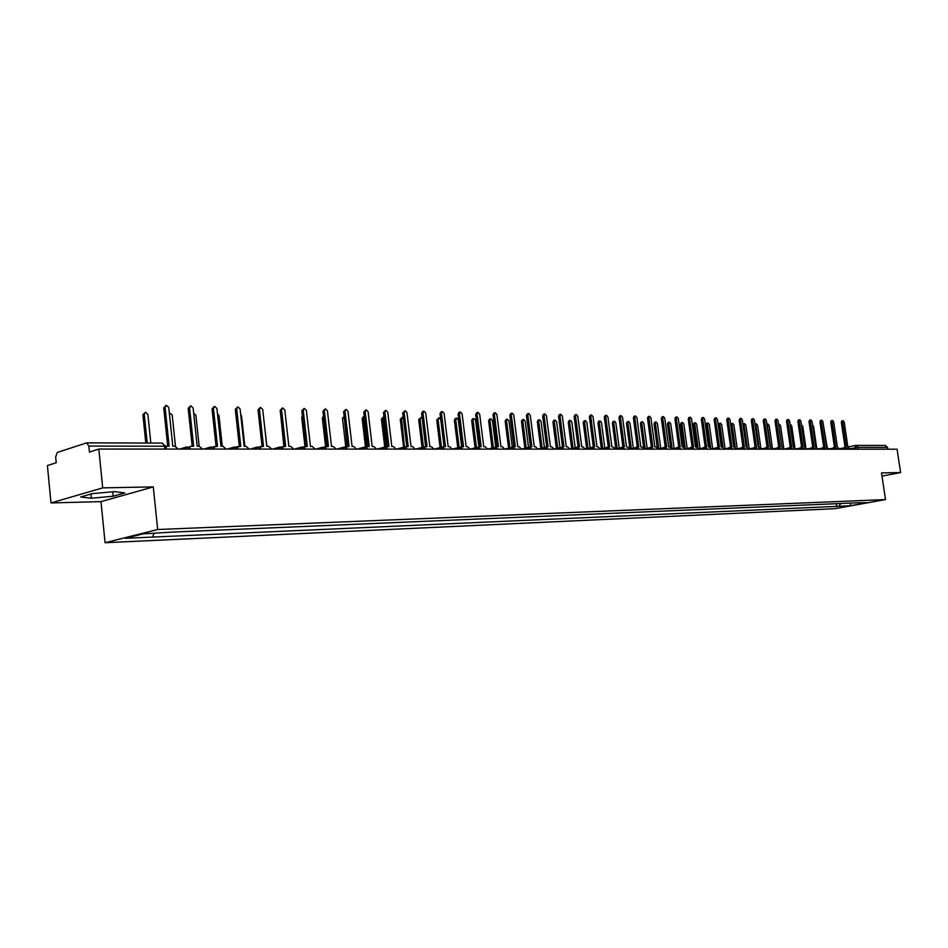<?xml version="1.0" encoding="UTF-8"?>
<svg xmlns="http://www.w3.org/2000/svg" width="948" height="948" viewBox="0 0 948 948"><rect width="100%" height="100%" fill="white"/><g stroke="black" fill="none" stroke-linecap="round" stroke-linejoin="round"><path stroke-width="1.42" d="M102.704 487.876L51.002 502.938L100.986 501.634L105.074 542.718L835.07 508.673L885.503 499.584L157.676 529.517L153.292 486.905L102.704 487.876L98.829 449.056L897.081 449.198L900.6 472.554L881.51 472.91L885.503 499.584M51.002 502.938L47.4 465.551L56.216 462.719L55.659 456.877L57.295 452.445L86.718 442.846L162.404 443.095L164.561 446.212L88.851 446.081L86.718 442.846M885.183 445.477L887.553 447.397L858.153 447.349L850.238 448.712M887.826 449.198L887.553 447.397M881.995 476.109L900.6 472.554M88.851 446.081L89.444 452.078L98.829 449.056M154.038 533.404L152.533 537.078L125.385 538.298L143.065 533.866L172.832 532.077L858.485 502.748L867.183 502.713L850.238 505.758L839.075 506.268L840.734 503.507M152.533 537.078L839.075 506.268M105.074 542.718L157.676 529.517M100.986 501.634L153.292 486.905M124.804 492.924L114.518 491.609L92.229 493.647L80.675 496.989L91.34 498.233L113.179 496.219L124.804 492.924M836.278 503.696L836.717 506.694M850.569 503.092L850.238 505.758M112.729 491.763L113.179 496.219M90.925 494.026L91.34 498.233M178.224 449.079L174.847 446.188L172.785 446.188L168.744 407.427L166.41 405.294L165.094 407.344L169.135 446.176L164.561 446.212L164.857 449.068M167.713 446.176L163.72 407.806L165.959 405.448M150.839 443.06L147.876 414.383L145.565 412.297L144.25 414.323L147.201 443.048M145.814 443.048L142.911 414.774L145.115 412.451M202.493 449.079L199.187 446.224L197.184 446.224L193.119 407.948L190.856 405.851L189.564 407.877L193.617 446.224L191.2 446.247L189.458 447.361M188.806 447.053L190.536 446.449M192.195 446.212L188.19 408.327L190.429 405.993M226.157 449.079L222.922 446.271L220.967 446.259L216.902 408.469L214.686 406.396L213.43 408.387L217.495 446.259L213.478 447.338M212.826 447.041L214.509 446.472M216.061 446.259L212.044 408.837L214.284 406.526M175.463 446.259L172.169 414.821L169.325 413.008M199.151 446.224L195.869 415.248L193.676 413.209M249.229 449.091L246.065 446.307L244.157 446.307L240.093 408.967L237.924 406.917L236.704 408.896L240.78 446.295L236.893 447.302M236.242 447.041L237.901 446.496M239.334 446.295L235.317 409.335L237.557 407.048M271.744 449.091L268.651 446.342L266.791 446.342L262.714 409.465L260.605 407.439L259.42 409.394L263.497 446.33L259.752 447.278M259.077 447.041L260.712 446.52M262.051 446.33L258.022 409.82L260.262 407.545M293.726 449.091L290.704 446.378L288.879 446.378L284.803 409.939L282.741 407.936L281.58 409.868L285.656 446.378L282.042 447.266M281.366 447.041L282.966 446.544M284.21 446.366L280.193 410.294L282.409 408.043M222.282 446.271L218.988 415.662L217.459 413.684M244.857 446.307L241.562 416.065L240.685 414.442M266.898 446.342L263.414 415.769M283.867 446.366L280.821 416.006M304.972 446.472L301.713 417.57L302.4 415.864M325.602 446.674L322.32 417.938L323.505 416.065M344.16 416.516L347.146 446.484M345.771 446.852L342.465 418.293L344.136 416.291M365.478 447.018L362.16 418.637L363.191 416.836L364.281 416.516L363.534 418.246L366.852 446.65L365.324 447.089M383.987 416.788L382.791 418.589L386.132 446.804M384.746 447.112L381.428 418.98L383.561 416.871M403.267 417.262L401.632 418.921L404.429 447.124M403.599 447.243L400.269 419.312L402.39 417.227M422.156 417.985L421.019 417.511L420.071 419.253L423.424 447.112M422.05 447.432L418.696 419.632L420.817 417.57M452.255 449.115L449.684 446.65L448.179 446.638L444.114 413.387L442.384 411.562L441.436 413.328L440.026 413.719L444.043 446.638L440.737 419.62L439.043 417.843L438.106 419.573L441.472 447.243M440.097 447.598L436.732 419.952L438.841 417.902M461.629 446.721L458.334 419.94L456.675 418.186L455.763 419.893L459.14 447.397M457.766 447.752L454.388 420.26L455.301 418.554L456.486 418.234M478.87 446.864L475.564 420.248L473.941 418.506L473.052 420.201L476.441 447.551M475.067 447.894L471.677 420.568L472.566 418.874L473.763 418.554M495.757 446.994L492.439 420.545L490.851 418.826L489.974 420.509L493.375 447.693M492 448.037L488.611 420.865L489.476 419.194L490.673 418.874M511.6 447.42L512.299 447.112L508.969 420.841L507.405 419.146L506.552 420.805L509.965 447.823M508.59 448.167L505.189 421.161L506.042 419.502L507.239 419.182M528.498 447.255L525.168 421.137L523.628 419.443L522.798 421.09L526.211 447.954M524.848 448.286L521.436 421.445L522.265 419.81L523.474 419.49M546.297 446.875L544.377 447.527L541.035 421.422L539.531 419.751L538.713 421.374L542.138 448.072M540.775 448.404L537.35 421.73L538.168 420.106L539.376 419.786M559.948 447.657L556.595 421.694L555.113 420.047L554.319 421.659L557.744 448.191M556.381 448.511L552.957 422.002L553.75 420.391L554.971 420.083M315.186 449.091L312.224 446.413L310.446 446.413L306.37 410.401L304.355 408.434L303.23 410.342L307.306 446.413L303.798 447.255M303.111 447.041L304.699 446.567M305.849 446.401L301.831 410.757L304.047 408.529M336.149 449.103L333.246 446.449L331.516 446.449L327.427 410.863L325.46 408.908L324.358 410.792L328.435 446.449L325.046 447.243M324.346 447.053L325.911 446.591M326.989 446.437L322.96 411.219L325.164 409.003M356.614 449.103L353.77 446.484L352.087 446.484L347.999 411.314L346.079 409.382L345.001 411.242L349.077 446.472L345.795 447.231M345.072 447.065L346.636 446.615M347.62 446.472L343.603 411.657L345.795 409.465M376.617 449.103L373.832 446.52L372.185 446.52L368.108 411.74L366.224 409.832L365.17 411.681L369.246 446.508L366.07 447.231M367.788 446.508L363.771 412.084L365.952 409.915M396.169 449.115L393.444 446.555L391.82 446.544L387.756 412.167L385.907 410.283L384.888 412.107L388.953 446.544L385.872 447.231M385.101 447.101L386.654 446.662M387.507 446.544L383.478 412.51L385.658 410.354M415.283 449.115L412.617 446.579L411.029 446.579L406.965 412.581L405.151 410.721L404.156 412.522L408.221 446.579L405.234 447.231M406.775 446.579L402.746 412.925L404.915 410.792M433.971 449.115L431.352 446.615L429.811 446.615L425.747 412.996L423.969 411.148L422.998 412.937L427.062 446.603L424.159 447.231M423.318 447.16L424.894 446.709M425.605 446.603L421.599 413.328L422.571 411.539L423.756 411.207M441.768 447.195L443.391 446.745M440.026 413.719L440.974 411.953L442.171 411.622M441.436 413.328L445.489 446.638L442.669 447.231M470.149 449.127L467.625 446.674L466.143 446.674L462.091 413.778L460.396 411.977L459.46 413.719L463.525 446.674L460.775 447.243M459.816 447.243L461.475 446.769M462.067 446.662L458.062 414.11L458.986 412.368L460.195 412.036M494.595 447.385L487.651 449.115L485.175 446.709L483.729 446.698L479.676 414.158L478.017 412.38L477.105 414.11L481.157 446.698L479.7 446.698L475.706 414.489L476.619 412.759L477.828 412.427M475.849 449.127L479.167 446.792M479.7 446.698L478.479 447.255M504.786 449.127L502.357 446.733L500.935 446.733L496.894 414.537L495.271 412.771L494.382 414.477L498.423 446.721L497.001 446.721L492.984 414.857L493.861 413.15L495.081 412.818M494.714 447.349L496.491 446.816M497.001 446.721L495.816 447.266M521.554 449.127L519.172 446.757L517.786 446.757L513.757 414.904L512.157 413.15L511.292 414.845L515.321 446.757L512.785 447.278M513.875 446.757L509.894 415.212L510.759 413.529L511.979 413.198M537.978 449.139L535.644 446.792L534.281 446.781L530.264 415.26L528.7 413.529L527.846 415.2L531.875 446.781L529.387 447.302M528.154 447.48L530.039 446.864M530.43 446.781L526.448 415.568L527.289 413.897L528.534 413.577M554.07 449.139L551.783 446.816L550.444 446.816L546.427 415.603L544.887 413.897L544.069 415.556L548.086 446.804L545.657 447.314M546.641 446.816L542.671 415.923L543.5 414.264L544.733 413.932M569.831 449.139L567.579 446.84L566.276 446.84L562.271 415.947L560.766 414.252L559.96 415.899L563.965 446.84L561.583 447.338M560.28 447.575L562.223 446.899M562.519 446.84L558.562 416.255L559.367 414.62L560.612 414.3M585.283 449.139L583.067 446.864L581.788 446.864L577.794 416.291L576.313 414.608L575.519 416.243L579.524 446.864L577.19 447.361M575.851 447.622L577.818 446.923M578.079 446.864L574.133 416.599L574.915 414.963L576.171 414.643M600.416 449.151L598.247 446.887L596.991 446.887L593.01 416.622L591.552 414.951L590.782 416.563L594.763 446.887L593.318 446.899L589.395 416.919L590.166 415.307L591.41 414.987M591.125 447.669L593.104 446.946M593.318 446.899L592.476 447.385M615.264 449.151L613.119 446.923L611.887 446.911L607.917 416.942L606.495 415.295L605.736 416.895L609.718 446.911L607.467 447.409M606.104 447.705L607.087 447.231M608.284 446.923L604.35 417.239L605.097 415.651L606.365 415.331M629.804 449.151L627.706 446.946L626.498 446.935L622.54 417.262L621.141 415.627L620.395 417.215L624.365 446.935L622.161 447.444M620.786 447.74L621.77 447.255M622.931 446.958L619.02 417.558L619.755 415.971L621.011 415.662M644.083 449.151L642.009 446.97L640.824 446.958L636.878 417.57L635.504 415.959L634.781 417.523L638.739 446.958L636.416 447.492L635.124 449.151M635.184 447.776L636.155 447.278M637.305 446.982L633.394 417.867L634.117 416.302L635.385 415.982M575.199 447.776L571.845 421.967L570.388 420.331L569.618 421.931L573.042 448.297M571.68 448.617L568.255 422.275L569.025 420.675L570.258 420.367M590.154 447.894L586.788 422.239L585.366 420.616L584.608 422.192L588.044 448.392M586.682 448.712L583.245 422.535L584.015 420.959L585.236 420.651M604.824 448.001L601.459 422.5L600.048 420.888L599.314 422.464L602.75 448.487M601.388 448.807L597.951 422.796L598.698 421.232L599.93 420.924M619.21 448.108L615.833 422.761L614.458 421.161L613.735 422.713L617.172 448.582M615.821 448.902L612.384 423.057L613.107 421.505L614.34 421.196M658.078 449.151L656.04 446.994L654.878 446.982L650.944 417.867L649.593 416.279L648.882 417.831L652.828 446.982L650.684 447.503M649.309 447.811L650.281 447.302M651.406 447.006L647.508 418.163L648.207 416.61L649.475 416.302M633.323 448.214L629.946 423.009L628.595 421.433L627.884 422.974L631.321 448.677M629.97 448.985L626.533 423.306L627.244 421.765L628.477 421.457M671.8 449.162L669.809 447.006L668.672 447.006L664.738 418.175L663.41 416.587L662.723 418.127L666.657 447.006L664.714 447.515M663.162 447.847L664.133 447.314M665.235 447.041L661.349 418.459L662.036 416.93L663.304 416.61M647.164 448.309L643.787 423.258L642.46 421.694L641.76 423.223L645.209 448.76M643.763 448.333L640.421 423.543L641.121 422.026L642.353 421.718M685.274 449.162L683.307 447.029L682.193 447.029L678.27 418.459L676.967 416.895L676.291 418.424L680.214 447.029L678.14 447.563M676.754 447.883L677.713 447.338M678.804 447.065L674.929 418.755L675.592 417.227L676.86 416.919M660.756 448.392L657.379 423.495L656.075 421.955L655.388 423.46L658.836 448.831M657.284 447.646L654.049 423.792L654.724 422.275L655.969 421.979M698.498 449.162L696.567 447.053L695.465 447.053L691.566 418.755L690.274 417.203L689.623 418.708L693.521 447.053L685.226 449.008M690.097 447.906L691.056 447.361M690.902 447.373L692.123 447.089L688.248 419.04L688.912 417.535L690.18 417.227M674.099 448.475L670.722 423.732L669.43 422.204L668.767 423.697L672.203 448.914M670.603 447.278L667.428 424.029L668.091 422.524L669.335 422.227M711.474 449.162L709.566 447.077L708.5 447.077L704.601 419.04L703.345 417.499L702.693 418.992L706.592 447.077L704.565 447.634M703.191 447.942L704.139 447.373M703.997 447.385L705.217 447.112L701.33 419.312L701.97 417.819L703.25 417.523M687.193 448.558L683.804 423.969L682.548 422.453L681.896 423.934L685.333 448.985M683.698 447.101L680.557 424.254L681.209 422.772L682.453 422.476M724.213 449.162L722.34 447.101L721.286 447.101L717.411 419.312L716.167 417.784L715.539 419.277L719.414 447.089L717.423 447.669M716.048 447.966L716.984 447.397M718.015 447.148L714.176 419.597L714.804 418.115L716.072 417.807M700.051 448.641L696.662 424.206L695.429 422.701L694.789 424.171L698.107 448.214M696.567 447.053L693.45 424.479L694.09 423.009L695.334 422.713M736.726 449.162L733.847 447.112L729.972 419.585L728.751 418.08L728.135 419.549L732.01 447.112L730.043 447.693M728.68 447.989L729.605 447.409M730.612 447.172L726.784 419.857L727.4 418.4L728.668 418.092M712.671 448.712L709.294 424.431L708.073 422.938L707.445 424.396L710.68 447.657M709.223 447.077L706.118 424.704L706.746 423.246L707.978 422.962M749.003 449.174L746.183 447.136L742.32 419.857L741.123 418.352L740.518 419.81L744.37 447.136L742.438 447.729M741.075 448.025L741.988 447.432M742.983 447.195L739.167 420.13L739.772 418.672L741.04 418.376M725.078 448.783L721.701 424.645L720.492 423.175L719.888 424.621L723.063 447.349M721.653 447.101L718.56 424.929L719.165 423.483L720.409 423.187M761.078 449.174L758.293 447.16L754.454 420.118L753.269 418.637L752.676 420.083L756.516 447.16L754.608 447.752M753.245 448.049L754.158 447.444M755.129 447.219L751.326 420.391L751.918 418.945L753.186 418.649M737.26 448.854L733.882 424.87L732.697 423.401L732.093 424.834L735.233 447.183M733.859 447.112L730.778 425.142L731.37 423.709L732.614 423.424M772.928 449.174L770.191 447.183L766.363 420.379L765.202 418.909L764.621 420.331L768.449 447.172L766.565 447.776M765.214 448.072L766.114 447.468M767.062 447.243L763.27 420.639L763.851 419.217L765.119 418.921M749.228 448.925L745.851 425.083L744.69 423.626L744.097 425.048L747.225 447.136M742.948 424.242L744.607 423.649M784.577 449.174L781.875 447.195L778.059 420.628L776.922 419.17L776.353 420.592L780.168 447.195L778.308 447.8M776.969 448.096L777.846 447.48M778.794 447.266L775.014 420.9L775.582 419.478L776.839 419.182M760.96 448.819L757.618 425.296L756.468 423.851L755.9 425.261L759.004 447.16M755.023 424.194L756.397 423.875M796.024 449.174L793.369 447.219L789.565 420.876L788.44 419.431L787.883 420.841L791.687 447.219L789.862 447.823M788.511 448.12L790.395 447.29M790.312 447.29L786.544 421.149L787.101 419.739L788.369 419.443M772.395 448.001L769.184 425.498L768.046 424.076L767.489 425.462L770.594 447.183M807.269 449.174L804.651 447.231L800.87 421.125L799.756 419.691L799.211 421.09L803.003 447.231L801.202 447.847M799.863 448.131L801.735 447.302M801.629 447.302L797.884 421.386L798.429 419.988L799.685 419.703M783.688 447.586L780.548 425.699L779.434 424.289L778.877 425.676L781.97 447.195M818.325 449.186L815.754 447.255L811.986 421.362L810.884 419.94L810.35 421.327L814.131 447.255L812.353 447.871M811.014 448.155L812.886 447.314M812.768 447.326L809.023 421.623L809.556 420.237L810.824 419.952M794.815 447.361L791.722 425.901L790.62 424.503L790.158 424.953M829.192 449.186L826.668 447.266L822.9 421.599L821.821 420.189L821.3 421.564L825.068 447.266L823.314 447.894M821.987 448.179L823.848 447.338M823.705 447.349L819.984 421.86L820.506 420.485L821.762 420.201M805.776 447.255L802.707 426.102L801.404 424.811M839.881 449.186L837.392 447.29L833.648 421.836L832.581 420.438L832.071 421.801L835.816 447.29L834.098 447.918M832.771 448.203L834.631 447.349M834.465 447.373L830.756 422.085L831.266 420.734L832.522 420.45M816.572 447.255L813.514 426.292L812.495 424.905M850.392 449.186L847.939 447.302L844.206 422.061L843.163 420.675L842.665 422.026L846.398 447.302L844.704 447.942M843.376 448.214L845.225 447.361M845.047 447.385L841.338 422.322L841.848 420.971L843.104 420.687M827.189 447.278L823.433 425.19M855.001 449.186L854.788 447.764L856.103 445.347L858.153 447.349L858.426 449.186M839.727 448.724L843.554 447.93L839.727 448.712M847.891 447.018L855.475 445.442M184.552 449.079L187.194 446.899M208.773 449.079L211.345 446.935M232.39 449.079L234.879 446.958M255.415 449.091L257.844 446.994M277.894 449.091L280.252 447.018M299.829 449.091L302.128 447.053M321.242 449.103L323.481 447.077M342.145 449.103L344.337 447.101M362.574 449.103L364.707 447.124M382.542 449.103L384.615 447.16M402.047 449.115L404.073 447.183M421.113 449.115L423.092 447.207M439.765 449.115L441.697 447.231M458.002 449.127L459.887 447.255M480.909 449.127L477.685 447.278M493.316 449.127L495.105 447.302M510.403 449.127L512.157 447.326M527.147 449.139L528.854 447.338M543.524 449.139L545.195 447.361M559.581 449.139L561.216 447.385M575.306 449.139L576.894 447.409M590.711 449.139L592.275 447.42M605.808 449.151L607.336 447.444M620.608 449.151L622.101 447.468M649.356 449.151L650.778 447.503M663.316 449.151L664.548 447.527L667.617 449.151M677.014 449.162L678.377 447.539M690.452 449.162L691.779 447.551M703.629 449.162L704.945 447.575M716.57 449.162L717.861 447.586M729.285 449.162L730.541 447.61M741.763 449.174L742.983 447.622M754.004 449.174L755.212 447.634M766.043 449.174L767.216 447.657M777.858 449.174L779.019 447.669M789.483 449.174L790.608 447.681M800.894 449.174L801.996 447.705M812.104 449.186L813.194 447.717M823.137 449.186L824.203 447.729M833.967 449.186L835.022 447.74M844.632 449.186L845.652 447.752M166.137 446.662L162.037 443.154M165.094 407.344L163.72 407.806M142.911 414.774L144.25 414.323M189.564 407.877L188.19 408.327M213.43 408.387L212.044 408.837M236.704 408.896L235.317 409.335M259.42 409.394L258.022 409.82M281.58 409.868L280.193 410.294M301.713 417.57L302.566 417.31M322.32 417.938L323.683 417.535M342.465 418.293L343.84 417.89M362.16 418.637L363.534 418.246M381.428 418.98L382.791 418.589M400.269 419.312L401.632 418.921M418.696 419.632L420.071 419.253M436.732 419.952L438.106 419.573M454.388 420.26L455.763 419.893M471.677 420.568L473.052 420.201M488.611 420.865L489.974 420.509M505.189 421.161L506.552 420.805M521.436 421.445L522.798 421.09M537.35 421.73L538.713 421.374M552.957 422.002L554.319 421.659M303.23 410.342L301.831 410.757M324.358 410.792L322.96 411.219M345.001 411.242L343.603 411.657M365.17 411.681L363.771 412.084M384.888 412.107L383.478 412.51M404.156 412.522L402.746 412.925M422.998 412.937L421.599 413.328M459.46 413.719L458.062 414.11M477.105 414.11L475.706 414.489M494.382 414.477L492.984 414.857M511.292 414.845L509.894 415.212M527.846 415.2L526.448 415.568M544.069 415.556L542.671 415.923M559.96 415.899L558.562 416.255M575.519 416.243L574.133 416.599M590.782 416.563L589.395 416.919M605.736 416.895L604.35 417.239M620.395 417.215L619.02 417.558M634.781 417.523L633.394 417.867M568.255 422.275L569.618 421.931M583.245 422.535L584.608 422.192M597.951 422.796L599.314 422.464M612.384 423.057L613.735 422.713M648.882 417.831L647.508 418.163M626.533 423.306L627.884 422.974M662.723 418.127L661.349 418.459M640.421 423.543L641.76 423.223M676.291 418.424L674.929 418.755M654.049 423.792L655.388 423.46M689.623 418.708L688.248 419.04M667.428 424.029L668.767 423.697M702.693 418.992L701.33 419.312M680.557 424.254L681.896 423.934M715.539 419.277L714.176 419.597M693.45 424.479L694.789 424.171M728.135 419.549L726.784 419.857M706.118 424.704L707.445 424.396M740.518 419.81L739.167 420.13M718.56 424.929L719.888 424.621M752.676 420.083L751.326 420.391M730.778 425.142L732.093 424.834M764.621 420.331L763.27 420.639M743.09 425.285L744.097 425.048M776.353 420.592L775.014 420.9M755.201 425.415L755.9 425.261M787.883 420.841L786.544 421.149M799.211 421.09L797.884 421.386M810.35 421.327L809.023 421.623M821.3 421.564L819.984 421.86M832.071 421.801L830.756 422.085M842.665 422.026L841.338 422.322M190.939 449.079L186.792 446.935M186.104 447.136L179.693 449.079M215.042 449.079L210.954 446.958M210.314 447.148L203.832 449.079M238.541 449.079L234.512 446.994M233.907 447.16L227.366 449.079M261.458 449.091L257.489 447.018M256.932 447.183L250.319 449.091M283.831 449.091L279.909 447.041M279.387 447.195L272.716 449.091M305.659 449.091L301.796 447.077M301.298 447.207L294.591 449.091M326.977 449.103L323.161 447.101M322.699 447.231L315.945 449.091M347.786 449.103L344.029 447.124M343.591 447.243L336.801 449.103M368.12 449.103L364.411 447.148M363.996 447.266L357.171 449.103M387.993 449.115L384.331 447.172M383.94 447.278L377.079 449.103M407.415 449.115L403.801 447.195M403.421 447.302L396.537 449.115M426.41 449.115L422.832 447.219M422.476 447.314L415.568 449.115M444.979 449.115L441.436 447.243M441.104 447.338L434.172 449.115M463.134 449.127L459.638 447.266M459.318 447.349L452.386 449.115M477.152 447.373L470.196 449.127M498.293 449.127L494.88 447.314M515.321 449.127L511.932 447.338M511.659 447.409L504.774 449.103M531.982 449.139L528.64 447.361M528.38 447.42L521.542 449.091M548.299 449.139L544.993 447.385M544.745 447.444L537.966 449.079M564.285 449.139L561.015 447.397M560.778 447.456L554.059 449.068M579.951 449.139L576.704 447.42M576.479 447.468L569.819 449.068M595.297 449.139L592.085 447.444M591.872 447.492L585.26 449.056M610.334 449.151L607.158 447.456M606.945 447.503L600.392 449.044M625.076 449.151L621.924 447.48M621.734 447.527L615.228 449.032M639.533 449.151L636.416 447.492M636.226 447.539L629.768 449.032M653.705 449.151L650.612 447.515M650.435 447.551L644.036 449.02M664.382 447.575L658.03 449.02M681.256 449.162L678.223 447.551M678.057 447.586L671.765 449.008M694.647 449.162L691.637 447.563M707.777 449.162L704.791 447.586M704.648 447.622L698.451 448.996M720.67 449.162L717.719 447.598M717.565 447.634L711.427 448.996M733.337 449.162L730.398 447.61M730.256 447.646L724.165 448.985M745.756 449.174L742.853 447.634M742.722 447.657L736.667 448.985M757.973 449.174L755.082 447.646M754.952 447.669L748.956 448.985M769.954 449.174L767.098 447.657M766.968 447.693L761.019 448.973M781.733 449.174L778.9 447.681M778.782 447.705L772.869 448.973M793.31 449.174L790.49 447.693M790.383 447.717L784.517 448.973M804.674 449.174L801.89 447.705M801.771 447.729L795.953 448.961M815.861 449.186L813.088 447.717M812.981 447.74L807.198 448.961M826.846 449.186L824.085 447.74M823.99 447.752L818.254 448.961M837.641 449.186L834.915 447.752M834.809 447.764L829.133 448.961M848.259 449.186L845.557 447.764M845.462 447.788L839.81 448.961M166.398 449.068L166.113 446.354M847.891 447.006L855.57 445.406M885.527 445.442L855.665 445.394M405.993 446.686L404.95 446.97M513.437 446.84L512.299 447.112M608.095 446.97L606.91 447.255M622.789 446.994L621.592 447.266M637.198 447.018L635.99 447.29M651.323 447.029L650.115 447.314M665.176 447.053L663.967 447.326M678.78 447.077L677.559 447.349M718.074 447.136L716.842 447.409M730.695 447.148L729.462 447.42M743.09 447.172L741.857 447.444M755.26 447.195L754.027 447.456M767.216 447.207L765.984 447.48M778.96 447.231L777.727 447.492M790.502 447.243L789.269 447.503M766.92 424.325L767.975 424.088M801.842 447.266L800.61 447.527M778.616 424.467L779.363 424.301M812.993 447.278L811.761 447.539M823.954 447.302L822.722 447.551M834.726 447.314L833.493 447.575M845.32 447.326L844.099 447.586"/></g></svg>
